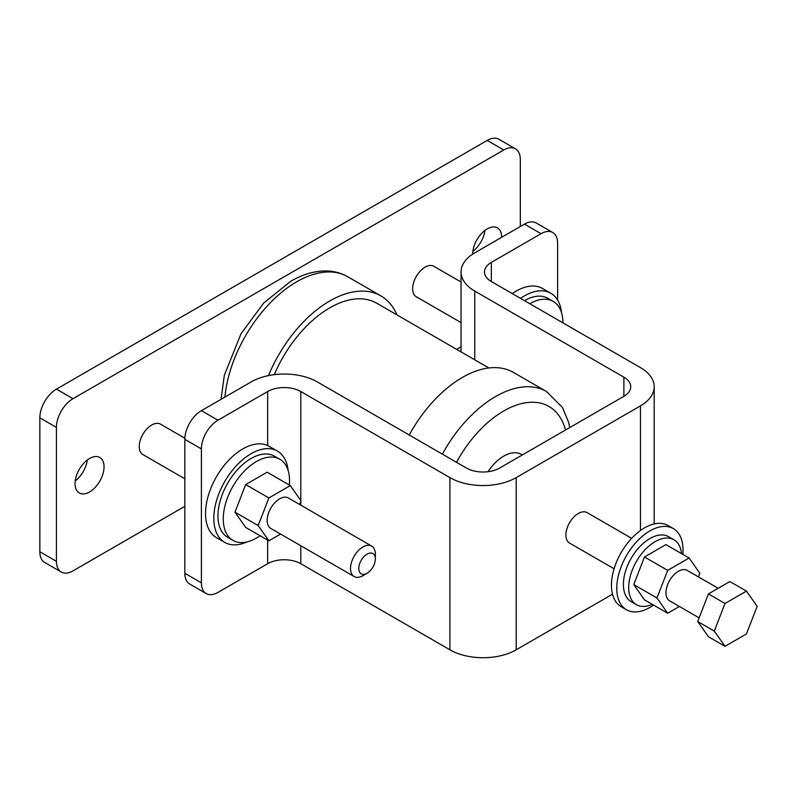 <?xml version="1.0" encoding="UTF-8"?>
<svg xmlns="http://www.w3.org/2000/svg" width="797" height="797" viewBox="0 0 797 797"><rect width="100%" height="100%" fill="white"/><g stroke="black" fill="none" stroke-linecap="round" stroke-linejoin="round"><path stroke-width="1.2" d="M367.078 554.144A11.716 6.765 120 0 0 358.789 568.5A11.716 6.765 120 0 0 367.078 573.282L362.934 575.673A17.574 10.142 -60 0 1 354.147 576.54A17.574 10.142 -60 0 1 351.457 562.463A17.574 10.142 -60 0 1 362.934 546.971A17.574 10.142 -60 0 1 371.721 546.104A17.574 10.142 -60 0 1 375.357 554.144L375.357 558.926A11.716 6.765 120 0 0 367.078 554.144M371.721 546.104L288.384 497.986A17.574 10.142 120 0 0 279.598 498.862A17.574 10.142 120 0 0 268.111 514.344A17.574 10.142 120 0 0 270.811 528.421L354.147 576.54M289.331 485.034A46.864 27.058 120 0 0 279.827 459.231A46.864 27.058 120 0 0 256.395 461.553A46.864 27.058 120 0 0 225.78 502.847A46.864 27.058 120 0 0 232.963 540.396A46.864 27.058 120 0 0 256.395 538.075A46.864 27.058 120 0 0 260.061 535.723M279.827 459.231L274.527 456.173A46.864 27.058 120 0 0 251.095 458.494A46.864 27.058 120 0 0 220.48 499.789A46.864 27.058 120 0 0 227.663 537.337L232.963 540.396M288.135 470.489A52.722 30.435 120 0 0 277.456 451.092A52.722 30.435 120 0 0 251.095 453.702A52.722 30.435 120 0 0 216.654 500.167A52.722 30.435 120 0 0 224.734 542.408A52.722 30.435 120 0 0 246.871 541.96M277.456 451.092L267.662 445.533A52.722 30.435 120 0 0 242.816 448.92A52.722 30.435 120 0 0 208.376 495.385A52.722 30.435 120 0 0 216.455 537.626L224.734 542.408M561.516 312.653A52.722 30.435 120 0 0 550.837 293.266A52.722 30.435 120 0 0 524.476 295.876A52.722 30.435 120 0 0 520.541 298.387M550.837 293.266L542.548 288.484A52.722 30.435 120 0 0 516.187 291.094A52.722 30.435 120 0 0 512.262 293.605M614.088 568.779L569.536 543.056A17.574 10.142 -60 0 1 566.846 528.979A17.574 10.142 -60 0 1 578.323 513.497A17.574 10.142 -60 0 1 587.11 512.62L631.662 538.344M653.56 605.082A46.864 27.058 -60 0 1 649.894 607.434A46.864 27.058 -60 0 1 626.472 609.745A46.864 27.058 -60 0 1 619.279 572.196A46.864 27.058 -60 0 1 649.894 530.902A46.864 27.058 -60 0 1 673.326 528.58A46.864 27.058 -60 0 1 682.83 554.383M626.472 609.745L621.162 606.686A46.864 27.058 -60 0 1 613.979 569.138A46.864 27.058 -60 0 1 644.594 527.843A46.864 27.058 -60 0 1 668.025 525.522L673.326 528.58M652.275 604.335A37.489 21.649 -60 0 1 636.454 604.694A37.489 21.649 -60 0 1 630.706 574.657A37.489 21.649 -60 0 1 655.204 541.611A37.489 21.649 -60 0 1 673.943 539.758A37.489 21.649 -60 0 1 681.545 553.636M636.454 604.694L631.154 601.635A37.489 21.649 -60 0 1 625.406 571.588A37.489 21.649 -60 0 1 649.894 538.553A37.489 21.649 -60 0 1 668.643 536.7L673.943 539.758M488.003 471.714A35.148 20.294 -60 0 1 503.764 456.103A35.148 20.294 -60 0 1 521.338 454.36L522.344 454.938M268.499 375.606A102.155 58.978 -60 0 1 329.799 300.947A102.155 58.978 -60 0 1 380.876 295.886A102.155 58.978 -60 0 1 396.986 314.925M274.258 374.66A93.727 54.116 -60 0 1 329.799 307.831A93.727 54.116 -60 0 1 376.662 303.189L488.88 367.975M409.24 435.003A102.155 58.978 -60 0 1 462.34 377.469A102.155 58.978 -60 0 1 513.427 372.408L546.563 391.536A102.155 58.978 -60 0 0 495.485 396.597A102.155 58.978 -60 0 0 442.375 454.131M184.854 438.211L160.476 424.143A17.574 10.142 120 0 0 151.689 425.01A17.574 10.142 120 0 0 140.202 440.492A17.574 10.142 120 0 0 142.902 454.579L184.824 478.778M75.237 480.91A20.503 11.835 120 0 0 87.311 459.989M89.553 491.968A20.503 11.835 120 0 0 102.952 473.906A20.503 11.835 120 0 0 99.804 457.478A20.503 11.835 120 0 0 89.553 458.494A20.503 11.835 120 0 0 76.163 476.556A20.503 11.835 120 0 0 79.301 492.984A20.503 11.835 120 0 0 89.553 491.968M472.87 251.334A20.503 11.835 120 0 0 484.955 230.413M501.692 237.287A20.503 11.835 120 0 0 497.448 227.902A20.503 11.835 120 0 0 487.196 228.918A20.503 11.835 120 0 0 472.701 254.104M461.045 282.008L433.847 266.308A17.574 10.142 120 0 0 425.07 267.174A17.574 10.142 120 0 0 413.583 282.666A17.574 10.142 120 0 0 416.283 296.743L461.045 322.586M699.138 617.884L669.61 600.838A17.574 10.142 -60 0 1 666.92 586.751A17.574 10.142 -60 0 1 678.396 571.27A17.574 10.142 -60 0 1 687.183 570.403L718.167 588.286M299.612 504.471L301.027 500.835L290.307 485.592L267.115 472.203L245.685 484.576L234.976 512.182L245.685 527.425L268.878 540.814L280.574 534.07M562.911 322.845A46.864 27.058 120 0 0 553.208 301.396A46.864 27.058 120 0 0 529.776 303.717M267.662 391.526A23.432 13.529 180 0 1 300.798 391.526L449.916 477.622A46.864 27.058 0 0 0 516.187 477.622L640.459 405.882A46.864 27.058 0 0 0 654.178 386.744A46.864 27.058 0 0 0 640.459 367.616L491.341 281.52A23.432 13.529 180 0 1 484.476 271.956A23.432 13.529 180 0 1 491.341 262.392L541.043 233.7L524.476 224.126L474.773 252.828A46.864 27.058 0 0 0 461.045 271.956A46.864 27.058 0 0 0 474.773 291.094L623.882 377.18A23.432 13.529 180 0 1 630.746 386.744A23.432 13.529 180 0 1 623.882 396.308L499.619 468.058A23.432 13.529 180 0 1 466.484 468.058L317.375 381.962A46.864 27.058 0 0 0 251.095 381.962L201.392 410.664L217.96 420.228L267.662 391.526L267.662 445.533M217.96 420.228A23.432 13.529 120 0 0 201.392 448.92L201.392 582.846A23.432 13.529 120 0 0 206.244 593.576A23.432 13.529 120 0 0 217.96 592.41L267.662 563.718A23.432 13.529 180 0 1 300.798 563.718L449.916 649.804A46.864 27.058 0 0 0 516.187 649.804L612.514 594.193M698.411 576.879L699.826 573.252L689.106 558.01L665.913 544.61L644.484 556.983L633.774 584.599L644.484 599.842L667.687 613.232L679.383 606.477M520.331 226.517L520.331 159.559A23.432 13.529 120 0 0 515.48 148.84A23.432 13.529 120 0 0 503.764 149.995L72.985 398.699A23.432 13.529 120 0 0 56.418 427.401L56.418 561.327A23.432 13.529 120 0 0 61.269 572.047A23.432 13.529 120 0 0 72.985 570.891L184.824 506.324M456.661 349.375L461.045 346.844M515.48 148.84L498.912 139.266A23.432 13.529 120 0 0 487.196 140.431L56.418 389.135A23.432 13.529 120 0 0 39.85 417.837L39.85 551.753A23.432 13.529 120 0 0 44.702 562.483L61.269 572.047M201.392 448.92L184.824 439.356L184.824 573.282L201.392 582.846M541.043 233.7A23.432 13.529 120 0 1 552.759 232.535A23.432 13.529 120 0 1 557.611 243.264L557.611 300.07M524.476 224.126A23.432 13.529 -60 0 1 536.192 222.971L552.759 232.535M184.824 439.356A23.432 13.529 -60 0 1 201.392 410.664M206.244 593.576L189.676 584.002A23.432 13.529 -60 0 1 184.824 573.282M689.106 558.01L667.687 570.373L644.484 556.983M667.687 570.373L656.967 597.989L633.774 584.599M656.967 597.989L667.687 613.232M553.208 301.396L547.908 298.337A46.864 27.058 120 0 0 524.476 300.658M290.307 485.592L268.878 497.966L245.685 484.576M268.878 497.966L258.168 525.582L234.976 512.182M258.168 525.582L268.878 540.814M362.934 575.673L367.078 573.282A11.716 6.765 120 0 0 375.357 558.926M746.44 591.105L725.011 603.478L714.291 631.085L725.011 646.327L746.44 633.954L757.15 606.348L746.44 591.105L729.873 581.541L708.443 593.904L725.011 603.478M708.443 593.904L697.724 621.521L708.443 636.763L725.011 646.327M697.724 621.521L714.291 631.085M456.522 462.3A90.45 52.223 -60 0 1 503.764 410.943A90.45 52.223 -60 0 1 565.531 430.001M224.903 397.085A102.155 58.978 -60 0 1 296.663 281.809A102.155 58.978 -60 0 1 347.741 276.748L380.876 295.886M300.798 391.526L300.798 500.526M300.798 501.403L300.798 505.159M300.798 545.746L300.798 563.718M267.662 540.117L267.662 563.718M491.341 262.392L491.341 281.52M503.764 149.995L487.196 140.431M72.985 398.699L56.418 389.135M56.418 427.401L39.85 417.837M56.418 561.327L39.85 551.753M449.916 477.622L449.916 649.804M516.187 477.622L516.187 649.804M640.459 405.882L640.459 530.533M474.773 291.094L474.773 359.836M623.882 377.18L623.882 396.308M221.028 399.327L224.365 375.138L241.102 333.584L263.668 303.089L290.805 281.231C302.681 274.317 314.476 270.89 326.192 270.95C333.993 271.09 341.176 273.022 347.741 276.748M654.178 386.744L654.178 523.948M461.045 271.956L461.045 351.905M569.785 427.551L568.52 422.021L562.433 407.426L546.563 391.536"/></g></svg>
